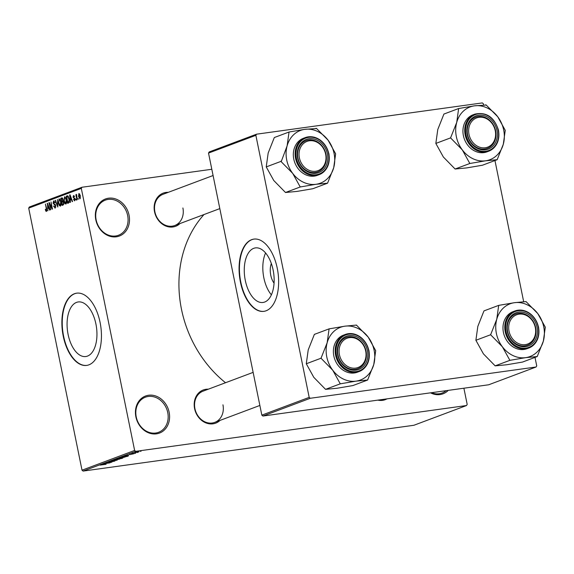 <?xml version="1.0" encoding="UTF-8"?>
<svg xmlns="http://www.w3.org/2000/svg" width="574" height="574" viewBox="0 0 574 574"><rect width="100%" height="100%" fill="white"/><g stroke="black" fill="none" stroke-linecap="round" stroke-linejoin="round"><path stroke-width="0.86" d="M135.887 416.853A19.796 16.668 -110.6 0 1 148.587 395.249A19.796 16.668 -110.6 0 1 169.143 412.247A19.796 16.668 -110.6 0 1 156.444 433.851A19.796 16.668 -110.6 0 1 135.887 416.853M167.744 412.57A18.755 15.792 69.4 0 0 145.401 397.194A18.755 15.792 69.4 0 0 136.239 416.932A18.755 15.792 69.4 0 0 158.575 432.308A18.755 15.792 69.4 0 0 167.744 412.57M95.801 219.799A19.796 16.668 -110.6 0 1 108.5 198.202A19.796 16.668 -110.6 0 1 129.057 215.193A19.796 16.668 -110.6 0 1 116.35 236.797A19.796 16.668 -110.6 0 1 95.801 219.799M127.65 215.515A18.755 15.792 69.4 0 0 105.315 200.139A18.755 15.792 69.4 0 0 96.145 219.878A18.755 15.792 69.4 0 0 118.488 235.254A18.755 15.792 69.4 0 0 127.65 215.515M274.056 283.14A13.833 7.333 82.1 0 1 270.77 275.24A13.833 7.333 82.1 0 1 271.337 263.495M273.116 269.967A27.545 14.594 -97.9 0 0 255.423 247.903A27.545 14.594 -97.9 0 0 245.292 280.406A27.545 14.594 -97.9 0 0 262.985 302.469A27.545 14.594 -97.9 0 0 273.116 269.967M265.583 252.976A27.545 14.594 -97.9 0 0 263.846 277.838A27.545 14.594 -97.9 0 0 271.38 294.835M277.271 268.331A36.463 19.322 -97.9 0 0 253.852 239.114A36.463 19.322 -97.9 0 0 240.441 282.143A36.463 19.322 -97.9 0 0 263.853 311.352A36.463 19.322 -97.9 0 0 277.271 268.331M254.031 239.093A36.463 19.322 -97.9 0 0 240.793 282.092A36.463 19.322 -97.9 0 0 264.033 311.33M68.105 334.455A27.545 14.594 82.1 0 1 78.236 301.953A27.545 14.594 82.1 0 1 95.923 324.023A27.545 14.594 82.1 0 1 85.791 356.526A27.545 14.594 82.1 0 1 68.105 334.455M100.077 322.38A36.463 19.322 -97.9 0 0 76.658 293.171A36.463 19.322 -97.9 0 0 63.248 336.199A36.463 19.322 -97.9 0 0 86.667 365.408A36.463 19.322 -97.9 0 0 100.077 322.38M76.837 293.149A36.463 19.322 -97.9 0 0 63.599 336.149A36.463 19.322 -97.9 0 0 86.839 365.38M220.043 420.398A17.708 14.917 -110.6 0 1 205.133 422.572A17.708 14.917 -110.6 0 1 194.593 408.623A17.708 14.917 -110.6 0 1 208.333 389.186M253.134 372.375L203.088 391.152A16.668 14.034 69.4 0 0 194.938 408.695A16.668 14.034 69.4 0 0 214.798 422.364A16.668 14.034 69.4 0 0 222.942 404.821M179.992 223.544A17.708 14.917 -110.6 0 1 165.082 225.726A17.708 14.917 -110.6 0 1 154.542 211.77A17.708 14.917 -110.6 0 1 168.282 192.333M213.09 175.522L163.038 194.299A16.668 14.034 69.4 0 0 154.894 211.849A16.668 14.034 69.4 0 0 174.747 225.517A16.668 14.034 69.4 0 0 182.898 207.967M225.525 382.736A110.43 92.995 -110.6 0 1 181.477 309.235A110.43 92.995 -110.6 0 1 204.014 214.532M137.064 452.491L137.939 452.369L137.064 452.491M134.294 453.195L131.812 453.618L134.294 453.195M132.824 453.245L132.465 453.352M134.768 453.352L135.643 453.23L134.768 453.352M133.426 453.74L129.939 454.601L134.022 453.675M129.925 454.5L129.423 454.493M128.289 455.555L124.364 456.014L128.253 455.404M125.297 456.882L120.992 458.023L119.062 457.98L125.369 456.882M119.801 458.949L115.496 460.083L113.566 460.047L119.866 458.949M105.86 464.273L100.106 465.112L106.097 464.294M135.708 451.343L83.101 471.082L82.017 470.185L134.625 450.446L135.708 451.343L466.511 405.531L467.186 404.397L463.892 388.211M83.101 471.082L413.904 425.269L466.511 405.531M105.709 464.029L101.792 464.481L105.681 463.871M105.157 463.512L110.057 462.831L103.6 463.806L110.28 462.457L105.702 463.017L111.83 462.17L105.142 463.44M113.86 461.001L114.592 461.144L111.413 461.848L113.537 461.123L108.249 462.041L113.86 461.001M114.929 460.965L114.549 460.929M113.91 461.238L113.523 461.051M108.952 461.826L109.333 462.034M112.124 460.606L117.196 460.154L109.756 461.496L116.3 460.319L112.124 460.606M121.796 458.002L122.571 458.138L121.537 458.526L115.41 459.372L121.796 458.002M122.944 457.944L122.527 457.916M126.187 456.043L128.016 456.093L127.033 456.459L120.913 457.306L126.187 456.043M128.397 455.885L127.966 455.856M138.011 451.803L134.818 452.47L138.011 451.803M140.221 451.308L141.096 451.186L140.221 451.308M134.625 450.446L81.307 188.387L28.7 208.125L29.367 206.992L81.974 187.253L211.813 169.273M78.581 199.25L78.035 198.36L78.581 199.25M76.285 200.111L75.739 199.221L76.285 200.111M70.466 202.299L70.114 202.428L69.684 194.938L70.035 194.801L72.554 201.517L72.202 201.646L71.477 199.63L70.322 200.068L70.466 202.299M64.711 196.767L66.476 199.974L66.663 202.658L65.924 204.1L64.733 203.347L63.908 201.029L64.575 196.774M59.208 198.834L60.973 202.041L61.16 204.717L60.421 206.166L59.237 205.406L58.405 203.096L59.072 198.834M55.169 208.132L53.576 206.152L53.891 205.93L55.032 207.293L55.463 205.822L53.066 203.167L53.626 200.864L55.068 202.608L54.752 202.823L53.805 201.689L53.662 203.748L54.939 204.179L55.793 205.679L55.004 208.175M54.917 207.322L55.836 207.178L54.917 207.322M47.886 210.766L47.463 203.275L49.974 209.984L49.629 210.113L48.905 208.097L47.75 208.534L47.886 210.766M82.017 470.185L28.7 208.125M46.846 210.959L45.834 211.096L45.289 209.46L45.604 209.237L46.307 210.565L46.559 209.89L45.425 204.043L46.738 208.742L46.465 211.404L45.834 211.096L46.465 211.404M46.264 210.579L46.932 210.479L46.264 210.579M50.691 209.711L48.912 202.73L49.271 202.593L51.839 207.766L51.014 201.94L52.464 209.051L52.105 209.187L49.536 204.021L50.691 209.711M57.838 207.035L55.068 200.419L55.42 200.29L57.486 206.274L57.443 199.53L57.838 207.035M62.128 197.858L63.054 199.35L62.989 200.979L63.807 202.55L63.212 205.018L62.171 205.406L60.729 198.295L61.963 197.858M68.658 202.974L67.675 203.347L66.225 196.236L67.165 195.885L67.718 195.813L69.189 198.905L68.658 202.974M74.627 200.835L73.472 199.479L74.505 200.089L74.792 199.113L73.07 197.241L73.529 195.483L74.606 196.667L73.687 196.215L73.386 197.011L75.101 198.862L74.512 200.864M74.412 200.104L75.158 199.996L74.412 200.104M74.419 196.107L73.687 196.215M77.239 199.752L76.902 199.881L75.854 194.708L76.356 195.411L76.564 194.342L77.239 199.752M80.008 198.819L78.53 196.487L78.918 193.46L80.382 195.734L79.901 198.841M309.185 397.38L310.269 398.277L262.921 416.042L261.837 415.146L309.185 397.38L255.868 135.321L208.52 153.086L209.194 151.952L256.542 134.187L482.325 102.918L483.408 103.815L483.631 104.891M262.921 416.042L488.711 384.774L536.059 367.008L536.726 365.875L534.997 357.387M523.682 301.737L494.953 160.533M310.269 398.277L536.059 367.008M261.837 415.146L208.52 153.086M256.542 134.187L255.868 135.321M448.258 390.377A19.796 16.668 -110.6 0 1 430.514 392.831M387.012 398.858A17.708 14.917 -110.6 0 1 377.814 400.128M81.974 187.253L81.307 188.387M431.533 392.695A18.755 15.792 69.4 0 0 442.131 393.039A18.755 15.792 69.4 0 0 446.142 390.672M47.491 203.354L47.111 203.404M47.585 205.478L47.692 207.659L48.625 207.314L47.463 204.071L47.585 205.478M49.034 207.472L47.692 207.659M49.307 202.672L48.912 202.73M49.952 203.964L49.536 204.021M53.934 206.102L53.576 206.152M55.448 200.369L55.068 200.419M59.89 205.32L59.237 205.406M59.115 199.702L58.742 202.981L60.248 205.334L60.636 202.141L60.162 200.591L59.115 199.702L60.091 199.551M60.098 199.565L59.301 199.673M60.564 200.534L60.162 200.591M61.074 205.219L60.148 205.363L61.066 205.234M62.473 198.059L60.729 198.295M61.231 199.006L61.662 201.13L62.631 200.692L62.738 199.594L61.813 198.783L61.231 199.006M63.004 200.943L61.662 201.13M62.817 198.604L61.813 198.783M63.09 200.627L62.631 200.692M61.834 201.955L62.336 204.452L63.377 203.964L63.47 202.679L62.494 201.711L61.834 201.955M63.85 204.244L62.336 204.452M63.484 201.546L62.494 201.711M63.908 203.892L63.377 203.964M63.886 204.071L63.047 204.186M65.393 203.253L64.733 203.347M64.611 197.635L64.245 200.914L65.752 203.268L66.132 200.082L65.666 198.525L64.611 197.635L65.594 197.492M65.601 197.499L64.805 197.607M66.06 198.468L65.666 198.525M66.57 203.16L65.644 203.296L66.57 203.167M68.012 195.985L66.225 196.236M66.728 196.939L67.84 202.385L69.074 200.807L68.851 199.02L67.832 196.681L66.728 196.939M69.325 202.184L67.84 202.385M68.45 196.595L67.323 196.717M69.432 200.757L69.074 200.807M69.361 202.034L68.442 202.163M70.064 194.887L69.684 194.938M70.157 197.004L70.265 199.192L71.198 198.841L70.035 195.605L70.157 197.004M71.614 199.006L70.265 199.192M73.838 199.429L73.472 199.479M75.043 198.618L74.613 198.676M73.436 197.191L73.07 197.241M74.419 196.114L73.831 196.2M79.061 194.206L78.86 196.358L79.865 198.073L80.059 195.913L79.061 194.206L79.843 194.084L79.183 194.184M80.525 197.98L79.8 198.087L80.518 197.994M103.636 464.215L106.039 463.735L103.636 464.215M116.106 459.43L114.283 459.946L115.84 459.961L119.313 458.97M117.634 459.178L116.12 459.501M119.127 459.279L117.648 459.257M116.457 459.15L119.213 458.533L116.429 458.992M118.66 458.461L119.213 458.533M119.005 458.798L122.133 458.109L118.976 458.64M121.451 458.052L122.133 458.109M121.609 457.37L119.779 457.88L121.336 457.894L124.809 456.911M123.13 457.119L121.623 457.435M124.63 457.213L123.145 457.191M121.961 457.083L127.256 456.208L121.932 456.926M126.215 455.742L128.612 455.268L126.215 455.742M137.703 451.846L135.442 452.384L136.526 452.377L138.894 451.695M138.8 451.917L137.717 451.925M509.045 331.205A15.627 13.159 69.4 0 0 525.267 344.622A15.627 13.159 69.4 0 0 535.298 327.567A15.627 13.159 69.4 0 0 519.068 314.15A15.627 13.159 69.4 0 0 509.045 331.205M535.642 327.639A16.668 14.034 -110.6 0 1 527.499 345.189A16.668 14.034 -110.6 0 1 507.638 331.521A16.668 14.034 -110.6 0 1 515.789 313.978A16.668 14.034 -110.6 0 1 535.642 327.639A16.668 14.034 69.4 0 0 515.789 313.978A16.668 14.034 69.4 0 0 507.638 331.521A16.668 14.034 69.4 0 0 527.499 345.189A16.668 14.034 69.4 0 0 535.642 327.639M502.358 346.753A28.183 23.735 -110.6 0 1 496.388 333.451A28.183 23.735 -110.6 0 1 496.761 319.273L490.619 334.75L502.358 346.753L509.884 360.336L525.655 357.652L537.221 356.547L543.363 341.071L545.3 327.18L537.773 313.591L526.042 301.587L514.476 302.692L498.698 305.375L496.761 319.273A28.183 23.735 -110.6 0 1 514.476 302.692A28.183 23.735 -110.6 0 1 537.773 313.591A28.183 23.735 -110.6 0 1 543.363 341.071A28.183 23.735 -110.6 0 1 525.655 357.652A28.183 23.735 69.4 0 1 502.358 346.753M490.72 334.398A32.352 27.243 69.4 0 0 490.784 334.728A32.352 27.243 69.4 0 0 490.849 335.058M507.294 331.442A17.708 14.917 -110.6 0 1 518.659 312.12A17.708 14.917 -110.6 0 1 537.049 327.324A17.708 14.917 -110.6 0 1 525.684 346.653A17.708 14.917 -110.6 0 1 507.294 331.442M538.484 327.202A19.796 16.668 -110.6 0 1 528.805 348.038C536.762 344.257 540.019 337.297 538.57 327.144C534.358 313.949 526.466 308.554 514.9 310.972L513.113 311.639A19.796 16.668 69.4 0 0 503.434 332.475A19.796 16.668 69.4 0 0 527.018 348.705L528.805 348.038A19.796 16.668 -110.6 0 1 505.228 331.808A19.796 16.668 -110.6 0 1 514.9 310.972A19.796 16.668 -110.6 0 1 538.469 327.137M537.221 356.547L522.491 362.079L506.713 364.763L495.154 365.86L483.416 353.857L475.889 340.274L490.619 334.75M495.154 365.86L509.884 360.336M475.889 340.274L477.826 326.376L483.968 310.9L498.698 305.375M545.207 327.532A32.352 27.243 69.4 0 0 545.07 326.871M526.272 301.895A32.352 27.243 69.4 0 0 525.712 301.637M499.028 305.332A32.352 27.243 69.4 0 0 498.605 305.727M509.647 360.027A32.352 27.243 69.4 0 0 510.207 360.293M536.891 356.598A32.352 27.243 69.4 0 0 537.314 356.196M339.435 354.689A15.627 13.159 69.4 0 0 355.665 368.106A15.627 13.159 69.4 0 0 365.688 351.051A15.627 13.159 69.4 0 0 349.466 337.634A15.627 13.159 69.4 0 0 339.435 354.689M366.04 351.13A16.668 14.034 -110.6 0 1 357.896 368.673A16.668 14.034 -110.6 0 1 338.036 355.005A16.668 14.034 -110.6 0 1 346.179 337.462A16.668 14.034 -110.6 0 1 366.04 351.13A16.668 14.034 69.4 0 0 346.179 337.462A16.668 14.034 69.4 0 0 338.036 355.005A16.668 14.034 69.4 0 0 357.896 368.673A16.668 14.034 69.4 0 0 366.04 351.13M332.748 370.237A28.183 23.735 -110.6 0 1 326.785 356.942A28.183 23.735 -110.6 0 1 327.158 342.757L321.017 358.233L332.748 370.237L340.274 383.827L356.052 381.143L367.618 380.038L373.76 364.562L375.697 350.664L368.171 337.082L356.432 325.078L344.866 326.183L329.096 328.866L327.158 342.757A28.183 23.735 -110.6 0 1 344.866 326.183A28.183 23.735 -110.6 0 1 368.171 337.082A28.183 23.735 -110.6 0 1 373.76 364.562A28.183 23.735 -110.6 0 1 356.052 381.143A28.183 23.735 69.4 0 1 332.748 370.237M321.11 357.882A32.352 27.243 69.4 0 0 321.182 358.212A32.352 27.243 69.4 0 0 321.246 358.542M337.684 354.933A17.708 14.917 -110.6 0 1 349.049 335.603A17.708 14.917 -110.6 0 1 367.439 350.807A17.708 14.917 -110.6 0 1 356.081 370.137A17.708 14.917 -110.6 0 1 337.684 354.933M368.874 350.685A19.796 16.668 -110.6 0 1 359.202 371.522C367.159 367.747 370.409 360.788 368.967 350.635C364.755 337.433 356.863 332.045 345.297 334.455L343.503 335.13A19.796 16.668 69.4 0 0 333.831 355.966A19.796 16.668 69.4 0 0 357.415 372.196L359.202 371.522A19.796 16.668 -110.6 0 1 335.618 355.292A19.796 16.668 -110.6 0 1 345.297 334.455A19.796 16.668 -110.6 0 1 368.867 350.621M367.618 380.038L352.888 385.563L337.11 388.246L325.544 389.351L313.813 377.348L306.286 363.765L321.017 358.233M325.544 389.351L340.274 383.827M306.286 363.765L308.224 349.867L314.365 334.391L329.096 328.866M375.597 351.015A32.352 27.243 69.4 0 0 375.468 350.355M356.662 325.386A32.352 27.243 69.4 0 0 356.11 325.121M329.426 328.816A32.352 27.243 69.4 0 0 328.995 329.218M340.045 383.518A32.352 27.243 69.4 0 0 340.604 383.776M367.288 380.081A32.352 27.243 69.4 0 0 367.712 379.687M495.247 130.714A15.627 13.159 69.4 0 0 479.017 117.297A15.627 13.159 69.4 0 0 468.994 134.352A15.627 13.159 69.4 0 0 485.217 147.769A15.627 13.159 69.4 0 0 495.247 130.714M467.588 134.668A16.668 14.034 -110.6 0 1 475.738 117.125A16.668 14.034 -110.6 0 1 495.599 130.793A16.668 14.034 -110.6 0 1 487.448 148.336A16.668 14.034 -110.6 0 1 467.588 134.668A16.668 14.034 69.4 0 0 487.448 148.336A16.668 14.034 69.4 0 0 495.599 130.793A16.668 14.034 69.4 0 0 475.738 117.125A16.668 14.034 69.4 0 0 467.588 134.668M497.17 159.701L482.44 165.226L466.669 167.909L455.103 169.014L443.365 157.011L435.838 143.428L437.775 129.53L443.917 114.054L458.648 108.529L456.717 122.42L450.568 137.896L462.307 149.9L469.833 163.49L485.604 160.806L497.17 159.701L503.312 144.225L505.249 130.327L497.723 116.744A28.183 23.735 -110.6 0 1 503.692 130.047A28.183 23.735 -110.6 0 1 503.312 144.225A28.183 23.735 -110.6 0 1 485.604 160.806A28.183 23.735 -110.6 0 1 462.307 149.9A28.183 23.735 -110.6 0 1 456.717 122.42A28.183 23.735 -110.6 0 1 474.425 105.846L458.648 108.529M505.156 130.678A32.352 27.243 69.4 0 0 505.091 130.348A32.352 27.243 69.4 0 0 505.02 130.018M496.998 130.477A17.708 14.917 -110.6 0 1 485.633 149.8A17.708 14.917 -110.6 0 1 467.243 134.596A17.708 14.917 -110.6 0 1 478.608 115.266A17.708 14.917 -110.6 0 1 496.998 130.477M474.849 114.118L473.062 114.793A19.796 16.668 69.4 0 0 463.39 135.629A19.796 16.668 69.4 0 0 486.967 151.859L488.754 151.184A19.796 16.668 -110.6 0 1 465.177 134.955A19.796 16.668 -110.6 0 1 474.849 114.118C486.415 111.708 494.307 117.103 498.519 130.298C499.968 140.451 496.711 147.41 488.754 151.184A19.796 16.668 -110.6 0 0 498.433 130.348M486.221 105.049L474.425 105.846A28.183 23.735 69.4 0 1 497.723 116.744L486.221 105.049A32.352 27.243 69.4 0 0 485.661 104.784M455.103 169.014L469.833 163.49M435.838 143.428L450.568 137.896M450.669 137.545A32.352 27.243 69.4 0 0 450.805 138.205M469.604 163.181A32.352 27.243 69.4 0 0 470.156 163.439M496.847 159.744A32.352 27.243 69.4 0 0 497.271 159.35M458.978 108.479A32.352 27.243 69.4 0 0 458.554 108.881M325.645 154.205A15.627 13.159 69.4 0 0 309.415 140.788A15.627 13.159 69.4 0 0 299.391 157.843A15.627 13.159 69.4 0 0 315.614 171.26A15.627 13.159 69.4 0 0 325.645 154.205M297.985 158.159A16.668 14.034 -110.6 0 1 306.136 140.616A16.668 14.034 -110.6 0 1 325.989 154.277A16.668 14.034 -110.6 0 1 317.845 171.827A16.668 14.034 -110.6 0 1 297.985 158.159A16.668 14.034 69.4 0 0 317.845 171.827A16.668 14.034 69.4 0 0 325.989 154.277A16.668 14.034 69.4 0 0 306.136 140.616A16.668 14.034 69.4 0 0 297.985 158.159M327.567 183.185L312.837 188.717L297.059 191.4L285.5 192.498L273.762 180.494L266.236 166.912L268.173 153.014L274.315 137.538L289.045 132.013L287.108 145.911L281.195 161.696L292.704 173.391L300.231 186.973L316.001 184.29L327.567 183.185L333.709 167.708L335.647 153.818L328.12 140.228A28.183 23.735 -110.6 0 1 334.09 153.531A28.183 23.735 -110.6 0 1 333.709 167.708A28.183 23.735 -110.6 0 1 316.001 184.29A28.183 23.735 -110.6 0 1 292.704 173.391A28.183 23.735 -110.6 0 1 287.108 145.911A28.183 23.735 -110.6 0 1 304.823 129.329L289.045 132.013M335.546 154.169A32.352 27.243 69.4 0 0 335.481 153.839A32.352 27.243 69.4 0 0 335.417 153.509M327.395 153.961A17.708 14.917 -110.6 0 1 316.03 173.291A17.708 14.917 -110.6 0 1 297.641 158.08A17.708 14.917 -110.6 0 1 308.999 138.757A17.708 14.917 -110.6 0 1 327.395 153.961M328.83 153.839A19.796 16.668 -110.6 0 1 319.151 174.675C327.108 170.901 330.366 163.934 328.916 153.789C324.705 140.587 316.812 135.191 305.246 137.609L303.459 138.277A19.796 16.668 69.4 0 0 293.78 159.113A19.796 16.668 69.4 0 0 317.365 175.343L319.151 174.675A19.796 16.668 -110.6 0 1 295.574 158.446A19.796 16.668 -110.6 0 1 305.246 137.609A19.796 16.668 -110.6 0 1 328.816 153.775M316.618 128.533L304.823 129.329A28.183 23.735 69.4 0 1 328.12 140.228L316.618 128.533A32.352 27.243 69.4 0 0 316.059 128.275M285.5 192.498L300.231 186.973M266.236 166.912L280.966 161.387M281.066 161.036A32.352 27.243 69.4 0 0 281.195 161.696M299.994 186.665A32.352 27.243 69.4 0 0 300.554 186.93M327.237 183.235A32.352 27.243 69.4 0 0 327.661 182.833M289.375 131.97A32.352 27.243 69.4 0 0 288.952 132.364M55.42 204.638L54.358 204.789M63.061 200.785L62.293 200.893M74.986 198.41L74.225 198.518M506.067 331.614A19.172 16.144 69.4 0 0 525.971 348.074A19.172 16.144 69.4 0 0 538.269 327.151A19.172 16.144 69.4 0 0 518.365 310.692A19.172 16.144 69.4 0 0 506.067 331.614M336.464 355.098A19.172 16.144 69.4 0 0 356.368 371.557A19.172 16.144 69.4 0 0 368.666 350.642A19.172 16.144 69.4 0 0 348.762 334.183A19.172 16.144 69.4 0 0 336.464 355.098M498.225 130.305A19.172 16.144 69.4 0 0 478.314 113.846A19.172 16.144 69.4 0 0 466.016 134.761A19.172 16.144 69.4 0 0 485.92 151.227A19.172 16.144 69.4 0 0 498.225 130.305M328.615 153.789A19.172 16.144 69.4 0 0 308.712 137.329A19.172 16.144 69.4 0 0 296.414 158.252A19.172 16.144 69.4 0 0 316.317 174.711A19.172 16.144 69.4 0 0 328.615 153.789M67.56 196.652L68.414 196.538M259.864 405.452L214.798 422.364M174.747 225.517L219.82 208.606"/></g></svg>
